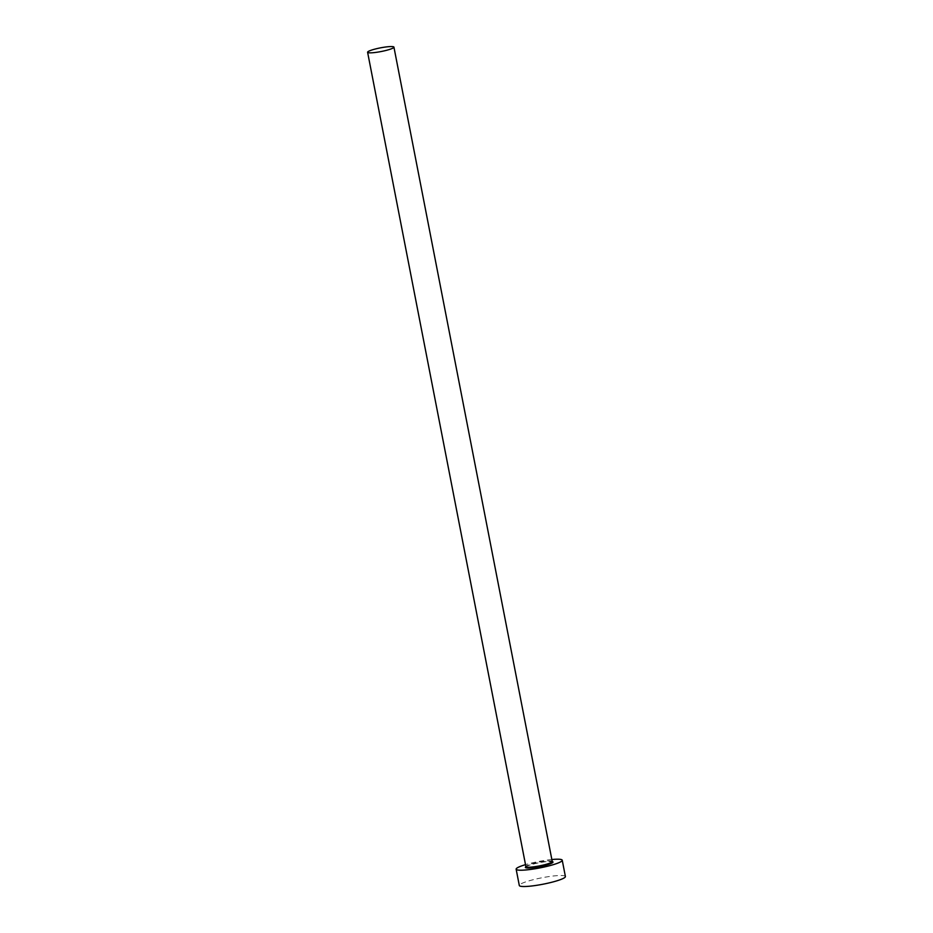 <?xml version="1.0" encoding="UTF-8"?>
<svg xmlns="http://www.w3.org/2000/svg" width="933" height="933" viewBox="0 0 933 933"><rect width="100%" height="100%" fill="white"/><g stroke="black" fill="none" stroke-linecap="round" stroke-linejoin="round"><path stroke-width="0.7" stroke-dasharray="4.67 3.5" d="M551.846 859.526A23.477 3.265 -11 0 0 525.512 864.646M565.398 876.53A23.477 3.265 -11 0 0 556.698 875.679A23.477 3.265 -11 0 0 532.055 880.006A23.477 3.265 -11 0 0 519.308 885.499M525.909 866.687A14.088 1.959 169 0 1 547.788 861.509A14.088 1.959 169 0 1 552.231 861.567M552.231 861.497A13.412 1.866 -11 0 0 547.251 861.007A13.412 1.866 -11 0 0 533.175 863.48A13.412 1.866 -11 0 0 525.897 866.617M525.874 866.839C524.078 866.582 539.262 861.824 547.718 861.532L552.336 861.695"/><path stroke-width="1.4" d="M388.956 46.65A13.412 1.866 -11 0 0 374.879 49.122A13.412 1.866 -11 0 0 367.602 52.26A13.412 1.866 -11 0 0 372.57 52.749A13.412 1.866 -11 0 0 386.659 50.277A13.412 1.866 -11 0 0 393.936 47.14A13.412 1.866 -11 0 0 388.956 46.65M525.512 864.646A23.477 3.265 -11 0 0 516.147 869.194A23.477 3.265 -11 0 0 524.859 870.046A23.477 3.265 -11 0 0 549.49 865.731A23.477 3.265 -11 0 0 562.237 860.238A23.477 3.265 -11 0 0 553.526 859.375A23.477 3.265 -11 0 0 551.846 859.526M516.147 869.194L519.308 885.499A23.477 3.265 -11 0 0 528.02 886.35A23.477 3.265 -11 0 0 552.663 882.023A23.477 3.265 -11 0 0 565.398 876.53L562.237 860.238M552.231 861.567A14.088 1.959 169 0 1 547.216 864.809A14.088 1.959 169 0 1 530.585 867.912A14.088 1.959 169 0 1 525.909 866.687M367.602 52.26L525.897 866.617A13.412 1.866 -11 0 0 530.865 867.107A13.412 1.866 -11 0 0 544.954 864.646A13.412 1.866 -11 0 0 552.231 861.497L552.219 861.637M393.936 47.14L552.231 861.497"/></g></svg>
